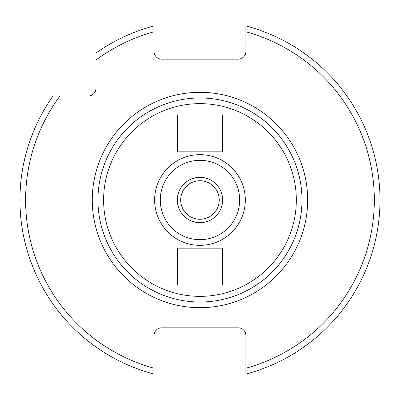 <?xml version="1.0" encoding="UTF-8"?>
<svg xmlns="http://www.w3.org/2000/svg" width="400" height="400" viewBox="0 0 400 400"><rect width="100%" height="100%" fill="white"/><g stroke="black" fill="none" stroke-linecap="round" stroke-linejoin="round"><path stroke-width="0.6" d="M238.225 327.815L161.71 327.815A7.65 7.65 0 0 0 154.055 335.465L154.055 368.21A174.365 174.365 0 0 1 60.02 95.99L88.305 95.99A7.65 7.65 0 0 0 95.96 88.34L95.96 60.055A174.365 174.365 0 0 1 154.055 31.79L154.055 51.495A7.65 7.65 0 0 0 161.71 59.15L238.225 59.15A7.65 7.65 0 0 0 245.88 51.495L245.88 25.92A180.035 180.035 0 0 1 245.88 374.08L245.88 335.465A7.65 7.65 0 0 0 238.225 327.815M60.02 95.99L53.02 95.99A180.035 180.035 0 0 0 154.055 374.08L154.055 368.21M154.055 31.79L154.055 25.92A180.035 180.035 0 0 0 95.96 53.05L95.96 60.055M199.965 302.025A102.025 102.025 0 0 0 301.995 200A102.025 102.025 0 0 0 199.965 97.975A102.025 102.025 0 0 0 97.94 200A102.025 102.025 0 0 0 199.965 302.025A102.025 102.025 0 0 0 301.995 200A102.025 102.025 0 0 0 199.965 97.975M199.965 245.345A45.345 45.345 0 0 1 154.62 200A45.345 45.345 0 0 1 199.965 154.655A45.345 45.345 0 0 1 245.31 200A45.345 45.345 0 0 1 199.965 245.345A45.345 45.345 0 0 1 154.62 200A45.345 45.345 0 0 1 199.965 154.655A45.345 45.345 0 0 1 245.31 200A45.345 45.345 0 0 1 199.965 245.345M199.965 180.73A19.27 19.27 0 0 0 180.695 200A19.27 19.27 0 0 0 199.965 219.27A19.27 19.27 0 0 0 219.24 200A19.27 19.27 0 0 0 199.965 180.73M222.64 285.02L222.64 248.18L177.295 248.18L177.295 285.02L222.64 285.02M222.64 151.82L222.64 114.98L177.295 114.98L177.295 151.82L222.64 151.82M199.965 222.67A22.67 22.67 0 0 1 177.295 200A22.67 22.67 0 0 1 199.965 177.33A22.67 22.67 0 0 1 222.64 200A22.67 22.67 0 0 1 199.965 222.67M245.88 368.21A174.365 174.365 0 0 0 245.88 31.79M199.965 92.305A107.695 107.695 0 0 0 92.275 200A107.695 107.695 0 0 0 199.965 307.695A107.695 107.695 0 0 0 307.66 200A107.695 107.695 0 0 0 199.965 92.305M199.965 296.36A96.36 96.36 0 0 0 296.325 200A96.36 96.36 0 0 0 199.965 103.64A96.36 96.36 0 0 0 103.61 200A96.36 96.36 0 0 0 199.965 296.36M199.965 239.675A39.675 39.675 0 0 1 160.29 200A39.675 39.675 0 0 1 199.965 160.325A39.675 39.675 0 0 1 239.645 200A39.675 39.675 0 0 1 199.965 239.675"/></g></svg>
